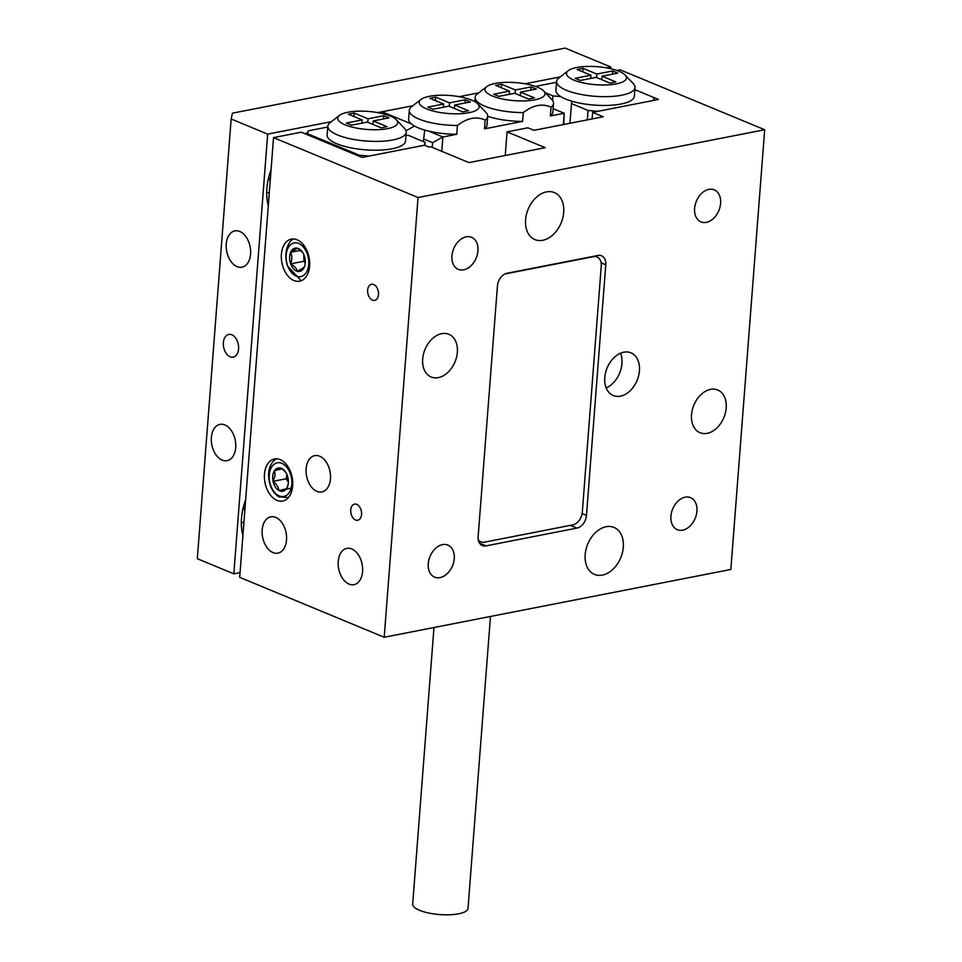 <?xml version="1.0" encoding="UTF-8"?>
<svg xmlns="http://www.w3.org/2000/svg" width="962" height="962" viewBox="0 0 962 962"><rect width="100%" height="100%" fill="white"/><g stroke="black" fill="none" stroke-linecap="round" stroke-linejoin="round"><path stroke-width="1.44" d="M272.992 552.573A18.494 11.941 -101.1 0 0 277.898 553.138A18.494 11.941 -101.1 0 0 286.544 536.387A18.494 11.941 -101.1 0 0 275.697 517.388A18.494 11.941 -101.1 0 0 270.803 516.822A18.494 11.941 -101.1 0 0 262.157 533.573A18.494 11.941 -101.1 0 0 272.992 552.573M349.05 584.102A18.494 11.941 -101.1 0 0 353.956 584.668A18.494 11.941 -101.1 0 0 362.59 567.917A18.494 11.941 -101.1 0 0 351.755 548.929A18.494 11.941 -101.1 0 0 346.849 548.364A18.494 11.941 -101.1 0 0 338.203 565.115A18.494 11.941 -101.1 0 0 349.05 584.102M316.943 491.39A18.494 11.941 -101.1 0 0 321.849 491.955A18.494 11.941 -101.1 0 0 330.483 475.204A18.494 11.941 -101.1 0 0 319.649 456.204A18.494 11.941 -101.1 0 0 314.742 455.639A18.494 11.941 -101.1 0 0 306.108 472.39A18.494 11.941 -101.1 0 0 316.943 491.39M563.708 212.361A25.433 17.857 -67.5 0 1 534.896 239.586A25.433 17.857 -67.5 0 1 525.577 219.817A25.433 17.857 -67.5 0 1 554.389 192.592A25.433 17.857 -67.5 0 1 563.708 212.361M623.304 547.186A25.433 17.857 -67.5 0 1 594.492 574.41A25.433 17.857 -67.5 0 1 585.173 554.641A25.433 17.857 -67.5 0 1 613.972 527.416A25.433 17.857 -67.5 0 1 623.304 547.186M428.27 563.66A17.34 12.169 112.5 0 0 434.632 577.14A17.34 12.169 112.5 0 0 454.268 558.585A17.34 12.169 112.5 0 0 447.907 545.105A17.34 12.169 112.5 0 0 428.27 563.66M451.96 255.868A17.34 12.169 112.5 0 0 458.309 269.348A17.34 12.169 112.5 0 0 477.958 250.781A17.34 12.169 112.5 0 0 471.596 237.301A17.34 12.169 112.5 0 0 451.96 255.868M694.612 208.417A17.34 12.169 112.5 0 0 700.961 221.897A17.34 12.169 112.5 0 0 720.61 203.331A17.34 12.169 112.5 0 0 714.249 189.863A17.34 12.169 112.5 0 0 694.612 208.417M670.923 516.221A17.34 12.169 112.5 0 0 677.284 529.689A17.34 12.169 112.5 0 0 696.921 511.135A17.34 12.169 112.5 0 0 690.56 497.655A17.34 12.169 112.5 0 0 670.923 516.221M691.534 414.742A23.124 16.234 112.5 0 0 700.011 432.708A23.124 16.234 112.5 0 0 726.202 407.96A23.124 16.234 112.5 0 0 717.724 389.995A23.124 16.234 112.5 0 0 691.534 414.742M422.679 359.042A23.124 16.234 112.5 0 0 431.156 377.008A23.124 16.234 112.5 0 0 457.347 352.26A23.124 16.234 112.5 0 0 448.869 334.295A23.124 16.234 112.5 0 0 422.679 359.042M620.55 353.21A23.124 16.234 -67.5 0 1 621.945 363.54A23.124 16.234 -67.5 0 1 606.168 387.902M639.429 370.791A23.124 16.234 -67.5 0 1 613.251 395.538A23.124 16.234 -67.5 0 1 604.773 377.573A23.124 16.234 -67.5 0 1 630.964 352.826A23.124 16.234 -67.5 0 1 639.429 370.791M372.462 300.144A8.225 5.303 -101.1 0 0 374.651 300.397A8.225 5.303 -101.1 0 0 378.487 292.953A8.225 5.303 -101.1 0 0 373.665 284.511A8.225 5.303 -101.1 0 0 371.488 284.259A8.225 5.303 -101.1 0 0 367.652 291.702A8.225 5.303 -101.1 0 0 372.462 300.144M355.555 519.997A8.225 5.303 -101.1 0 0 357.732 520.25A8.225 5.303 -101.1 0 0 361.568 512.806A8.225 5.303 -101.1 0 0 356.758 504.365A8.225 5.303 -101.1 0 0 354.569 504.112A8.225 5.303 -101.1 0 0 350.733 511.556A8.225 5.303 -101.1 0 0 355.555 519.997M293.927 280.543A21.441 13.841 -101.1 0 0 299.603 281.193A21.441 13.841 -101.1 0 0 309.62 261.784A21.441 13.841 -101.1 0 0 297.066 239.778A21.441 13.841 -101.1 0 0 291.378 239.117A21.441 13.841 -101.1 0 0 281.361 258.525A21.441 13.841 -101.1 0 0 293.927 280.543M277.008 500.396A21.441 13.841 -101.1 0 0 282.696 501.058A21.441 13.841 -101.1 0 0 292.713 481.649A21.441 13.841 -101.1 0 0 280.146 459.632A21.441 13.841 -101.1 0 0 274.459 458.982A21.441 13.841 -101.1 0 0 264.454 478.391A21.441 13.841 -101.1 0 0 277.008 500.396M505.242 155.495L507.058 131.866L545.213 147.679L468.951 162.59L430.796 146.777L429.064 147.114L424.507 145.226L362.109 157.419L301.262 132.191L273.533 137.614L418.037 197.535L764.682 129.75L730.843 569.468L384.199 637.253L418.037 197.535M507.058 131.866L527.861 127.802L533.946 130.315L603.27 116.763L592.628 112.35L658.489 99.471L634.836 89.658L653.932 97.583L653.703 100.409M478.835 541.714L479.942 541.498M596.236 256.65A11.556 8.117 112.5 0 0 595.959 255.856M384.199 637.253L239.694 577.332L273.533 137.614M592.123 118.939L592.628 112.35M616.87 70.479L620.177 69.841L764.682 129.75M605.771 264.766A11.556 8.117 112.5 0 0 601.527 255.784A11.556 8.117 112.5 0 0 597.943 255.471L506.95 273.268A11.556 8.117 112.5 0 0 497.438 285.954L478.15 536.592A11.556 8.117 112.5 0 0 482.395 545.574A11.556 8.117 112.5 0 0 485.978 545.887L576.972 528.09A11.556 8.117 112.5 0 0 586.483 515.404L605.771 264.766L601.13 262.842M504.87 273.978A11.556 8.117 -67.5 0 1 505.038 273.942L593.434 256.662A11.556 8.117 -67.5 0 1 597.017 256.974A11.556 8.117 -67.5 0 1 601.262 265.957L582.311 512.205A11.556 8.117 -67.5 0 1 572.799 524.891L484.403 542.171A11.556 8.117 -67.5 0 1 480.82 541.859A11.556 8.117 -67.5 0 1 478.318 539.886M490.476 616.462L468.013 908.356A27.742 8.345 -175.6 0 1 465.163 911.675A27.742 8.345 -175.6 0 1 433.742 913.9A27.742 8.345 -175.6 0 1 412.686 904.1L433.97 627.513M230.122 356.77A11.556 7.468 -101.1 0 0 233.189 357.13A11.556 7.468 -101.1 0 0 238.588 346.657A11.556 7.468 -101.1 0 0 231.818 334.788A11.556 7.468 -101.1 0 0 228.752 334.439A11.556 7.468 -101.1 0 0 223.352 344.901A11.556 7.468 -101.1 0 0 230.122 356.77M237.061 266.63A18.494 11.941 -101.1 0 0 241.967 267.195A18.494 11.941 -101.1 0 0 250.601 250.457A18.494 11.941 -101.1 0 0 239.766 231.457A18.494 11.941 -101.1 0 0 234.86 230.892A18.494 11.941 -101.1 0 0 226.226 247.643A18.494 11.941 -101.1 0 0 237.061 266.63M222.174 460.113A18.494 11.941 -101.1 0 0 227.08 460.678A18.494 11.941 -101.1 0 0 235.714 443.927A18.494 11.941 -101.1 0 0 224.88 424.927A18.494 11.941 -101.1 0 0 219.973 424.362A18.494 11.941 -101.1 0 0 211.339 441.113A18.494 11.941 -101.1 0 0 222.174 460.113M307.768 132.792A50.866 35.714 112.5 0 0 304.738 133.634M271.056 169.781A50.866 35.714 112.5 0 0 268.278 205.964M266.714 192.436A25.433 17.857 112.5 0 0 269.288 192.797M245.683 499.567A50.866 35.714 112.5 0 0 242.893 535.75M241.342 522.222A25.433 17.857 112.5 0 0 243.915 522.582M606.529 67.869L610.846 67.015L565.211 48.1L232.431 113.167L231.157 118.987L267.664 134.127L233.826 573.833L240.055 572.618M610.846 67.015L610.714 68.723M268.001 180.495A25.433 17.857 112.5 0 0 270.43 177.922M242.628 510.281A25.433 17.857 112.5 0 0 245.057 507.708M231.157 118.987L197.318 558.706L233.826 573.833M267.664 134.127L331.409 121.657M377.741 112.602L412.866 105.736L382.058 111.76L411.339 123.906A39.31 11.833 4.4 0 0 418.35 127.862A39.31 11.833 4.4 0 0 428.824 131.145A39.31 11.833 4.4 0 0 456.758 134.271L457.443 125.481A39.31 11.833 -175.6 0 1 419.023 119.072A39.31 11.833 -175.6 0 1 409.295 110.293A39.31 11.833 -175.6 0 1 411.58 106.722L420.947 99.483A30.062 9.043 4.4 0 0 426.635 108.922A30.062 9.043 4.4 0 0 463.78 113.456A30.062 9.043 4.4 0 0 477.825 103.86A30.062 9.043 4.4 0 0 471.693 100.108A30.062 9.043 4.4 0 0 420.947 99.483M459.211 96.669L478.727 92.857L459.211 96.669M525.072 83.79L560.197 76.924M307.563 133.73A50.866 35.714 112.5 0 0 307.106 132.948M390.235 116.041A30.062 9.043 4.4 0 0 339.478 115.404A30.062 9.043 4.4 0 0 345.166 124.844A30.062 9.043 4.4 0 0 382.311 129.389A30.062 9.043 4.4 0 0 396.356 119.781A30.062 9.043 4.4 0 0 390.235 116.041M396.356 119.781L404.497 128.379A39.31 11.833 -175.6 0 1 406.217 132.251A39.31 11.833 -175.6 0 1 380.411 141.318A39.31 11.833 -175.6 0 1 337.566 134.993A39.31 11.833 -175.6 0 1 327.838 126.226A39.31 11.833 -175.6 0 1 330.122 122.655L339.478 115.404M406.217 132.251L405.543 141.041A39.31 11.833 -175.6 0 1 379.737 150.108A39.31 11.833 -175.6 0 1 336.88 143.795A39.31 11.833 -175.6 0 1 327.152 135.017L327.838 126.226M373.232 120.935L387.073 126.683L381.18 127.826L367.34 122.09L351.575 125.18L346.404 123.028L362.169 119.949L348.328 114.201L354.22 113.059L368.061 118.795L383.838 115.705L389.009 117.857L373.232 120.935L372.967 124.423M359.199 156.217L359.271 155.195L307.563 133.754L307.479 134.776M307.563 133.754L308.201 130.844L327.777 127.008M405.988 135.209L408.573 135.438L425.144 142.316L424.903 145.394M425.144 142.316L424.507 145.226L369.035 156.072L359.271 155.195M361.928 123.148L362.169 119.949M353.956 116.534L354.22 113.059M367.797 122.282L368.061 118.795M383.585 118.915L383.838 115.705M619.023 71.296A30.062 9.043 4.4 0 0 568.265 70.671A30.062 9.043 4.4 0 0 573.953 80.111A30.062 9.043 4.4 0 0 611.098 84.644A30.062 9.043 4.4 0 0 625.144 75.048A30.062 9.043 4.4 0 0 619.023 71.296M625.144 75.048L633.285 83.646A39.31 11.833 -175.6 0 1 635.004 87.518A39.31 11.833 -175.6 0 1 609.199 96.585A39.31 11.833 -175.6 0 1 566.353 90.26A39.31 11.833 -175.6 0 1 556.625 81.481A39.31 11.833 -175.6 0 1 558.91 77.922L568.265 70.671M556.625 81.481L555.94 90.284A39.31 11.833 4.4 0 0 560.75 96.585A39.31 11.833 4.4 0 0 565.668 99.062A39.31 11.833 4.4 0 0 572.005 101.25A39.31 11.833 4.4 0 0 612.481 105.147A39.31 11.833 4.4 0 0 634.331 96.308L635.004 87.518M545.37 92.749L552.922 95.887L552.561 100.457M556.565 82.275L536.988 86.099L536.808 86.929M587.337 119.877L588.059 110.462L597.823 111.327L653.294 100.481L653.932 97.583M569.973 123.268L571.488 103.583L588.059 110.462M571.488 103.583L572.005 101.25M560.75 96.585L552.922 95.887M609.968 83.093L615.86 81.938L602.02 76.202L617.796 73.124L612.626 70.972L596.849 74.062L583.008 68.314L577.116 69.468L590.957 75.216L575.18 78.295L580.363 80.435L596.127 77.357L609.968 83.093M590.716 78.415L590.957 75.216M582.744 71.801L583.008 68.314M596.584 77.537L596.849 74.062M612.373 74.182L612.626 70.972M601.755 79.69L602.02 76.202M477.825 103.86L485.966 112.446A39.31 11.833 -175.6 0 1 487.686 116.318A39.31 11.833 -175.6 0 1 485.173 120.058C476.37 116.113 467.123 117.929 457.443 125.481M492.496 96.044A30.062 9.043 4.4 0 0 529.641 100.577A30.062 9.043 4.4 0 0 543.686 90.981A30.062 9.043 4.4 0 0 537.566 87.229A30.062 9.043 4.4 0 0 486.808 86.604A30.062 9.043 4.4 0 0 492.496 96.044M543.686 90.981L551.827 99.567A39.31 11.833 -175.6 0 1 553.547 103.451A39.31 11.833 -175.6 0 1 551.034 107.179C542.231 103.235 532.984 105.05 523.304 112.602A39.31 11.833 -175.6 0 1 484.884 106.193A39.31 11.833 -175.6 0 1 475.156 97.415A39.31 11.833 -175.6 0 1 477.453 93.843L486.808 86.604M487.686 116.282A39.31 11.833 4.4 0 0 522.631 121.392L523.304 112.602M409.295 110.293L408.622 119.084A39.31 11.833 4.4 0 0 411.339 123.906M551.034 107.179L550.36 115.969L564.225 113.263L553.138 108.67M550.36 115.969A39.31 11.833 4.4 0 0 552.861 112.241L553.547 103.451M485.173 120.058L484.499 128.848L522.631 121.392M484.499 128.848A39.31 11.833 4.4 0 0 487 125.12L487.686 116.318M428.824 131.145L442.893 136.989L456.758 134.271M563.347 124.567L564.225 113.263L563.768 124.483M406.024 130.76L414.514 126.034M381.854 113.432L382.058 111.76M432.263 147.378L432.623 142.701L423.665 138.985L423.46 141.618M432.623 142.701L442.893 136.989L441.786 151.335M424.735 130.074L423.665 138.985M449.531 102.862L435.69 97.126L429.786 98.28L443.638 104.016L427.862 107.107L433.032 109.247L448.809 106.157L462.65 111.905L468.542 110.75L454.701 105.014L470.466 101.924L465.295 99.783L449.531 102.862L449.254 106.349M509.499 91.137L493.722 94.228L498.893 96.368L514.67 93.278L528.511 99.026L534.403 97.871L520.562 92.136L536.327 89.045L531.156 86.905L515.391 89.983L501.551 84.247L495.658 85.402L509.499 91.137L509.247 94.348M435.413 100.613L435.69 97.126M465.055 102.982L465.295 99.783M454.425 108.49L454.701 105.014M443.386 107.227L443.638 104.016M501.274 87.734L501.551 84.247M515.115 93.47L515.391 89.983M530.916 90.103L531.156 86.905M520.298 95.611L520.562 92.136M272.847 475.3A11.869 7.66 -101.1 0 0 273.052 481.325A11.869 7.66 -101.1 0 0 278.884 490.548A11.869 7.66 -101.1 0 0 286.363 488.852A11.869 7.66 -101.1 0 0 288.095 484.62A11.869 7.66 -101.1 0 0 287.999 477.946A11.869 7.66 -101.1 0 0 285.666 472.162A11.869 7.66 -101.1 0 0 282.167 468.722A11.869 7.66 -101.1 0 0 274.699 470.418A11.869 7.66 -101.1 0 0 272.847 475.3M285.918 472.57L282.167 468.722L274.699 470.418L275.072 475.637L273.052 481.325C276.539 484.078 278.487 487.145 278.884 490.548L286.363 488.852L287.842 485.377M282.9 463.876A17.148 11.075 -101.1 0 0 269.432 473.364A17.148 11.075 -101.1 0 0 278.162 495.394A17.148 11.075 -101.1 0 0 291.63 485.906A17.148 11.075 -101.1 0 0 282.9 463.876M276.611 458.826A21.441 13.841 -101.1 0 0 268.602 474.663C268.855 485.076 272.258 492.46 278.836 496.825L288.42 497.546M286.953 474.591A10.281 6.638 -101.1 0 0 288.384 481.89M286.904 474.47L286.267 478.751L288.372 482.082M291.161 488.143L278.884 490.548M282.395 468.915L274.699 470.418M286.267 478.751L273.052 481.325M293.518 248.773A11.869 7.66 -101.1 0 0 290.644 252.284A11.869 7.66 -101.1 0 0 290.644 263.853A11.869 7.66 -101.1 0 0 297.438 271.356A11.869 7.66 -101.1 0 0 304.245 267.268A11.869 7.66 -101.1 0 0 305.014 264.766A11.869 7.66 -101.1 0 0 304.245 255.7A11.869 7.66 -101.1 0 0 302.585 252.309A11.869 7.66 -101.1 0 0 297.45 248.208A11.869 7.66 -101.1 0 0 293.518 248.773M302.826 252.705L297.45 248.208L290.644 252.284C292.195 255.808 292.195 259.668 290.644 263.853C294.444 266.029 296.717 268.53 297.438 271.356L304.245 267.268M307.275 253.884A17.148 11.075 -101.1 0 0 291.775 243.867A17.148 11.075 -101.1 0 0 287.614 265.668A17.148 11.075 -101.1 0 0 303.114 275.685A17.148 11.075 -101.1 0 0 307.275 253.884M293.53 238.961A21.441 13.841 -101.1 0 0 290.692 240.921C285.558 247.859 284.499 256.253 287.53 266.089L300.156 279.641M303.872 254.726A10.281 6.638 -101.1 0 0 303.848 255.483A10.281 6.638 -101.1 0 0 305.303 262.037M303.848 254.689L303.848 261.279L305.267 262.83M303.848 261.279L290.644 263.853M300.577 250.348L290.644 252.284M582.13 513.6L586.483 515.404M570.382 525.36L576.972 528.09M479.641 543.253L485.978 545.887M594.853 256.072L597.017 256.974M478.559 540.921L480.82 541.859M475.156 97.415L474.831 101.623"/></g></svg>
